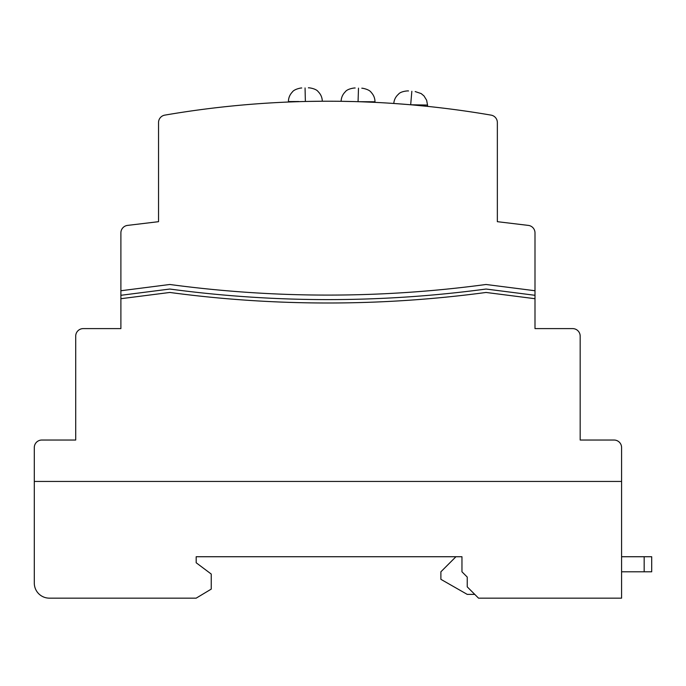 <?xml version="1.0" encoding="UTF-8"?>
<svg xmlns="http://www.w3.org/2000/svg" width="686" height="686" viewBox="0 0 686 686"><rect width="100%" height="100%" fill="white"/><g stroke="black" fill="none" stroke-linecap="round" stroke-linejoin="round"><path stroke-width="1.03" d="M651.7 571.798L651.7 556.732L651.7 571.798L644.171 571.798L644.171 556.732L621.585 556.732M621.585 571.798L644.171 571.798M534.994 290.744L534.994 232.88A7.529 7.529 0 0 0 528.366 225.402L497.35 221.681L497.35 122.545A7.529 7.529 0 0 0 491.099 115.128A963.744 963.744 0 0 0 164.786 115.128A7.529 7.529 0 0 0 158.535 122.545L158.535 221.681L127.519 225.402A7.529 7.529 0 0 0 120.89 232.88L120.89 290.744L169.854 284.484A1183.221 1183.221 0 0 0 486.031 284.484L534.994 290.744L534.994 328.603L572.639 328.603A7.529 7.529 0 0 1 580.176 336.131L580.176 440.035L614.056 440.035A7.529 7.529 0 0 1 621.585 447.564L621.585 481.443L34.3 481.443L34.3 583.091A15.058 15.058 0 0 0 49.358 598.149L196.179 598.149L211.237 589.111L211.237 574.053L196.179 562.76L196.179 556.732L461.961 556.732L455.941 556.732L440.884 571.798L440.884 579.327L467.235 594.385L474.763 594.385M644.171 556.732L651.7 556.732M361.368 101.708L366.213 101.734M367.739 101.751L370.028 101.76M355.116 101.597L358.066 101.682C336.2 101.168 336.2 101.168 358.066 101.682L374.985 101.794L374.985 102.36L361.128 101.785M358.495 88.142L358.495 88.142C354.062 88.005 354.062 88.005 358.495 88.142L358.066 101.682L364.566 101.914M367.49 102.025L370.046 102.137M372.146 102.231L374.685 102.351M424.694 105.009L426.589 105.044M407.733 104.521L410.682 104.769C388.876 103.054 388.876 103.054 410.682 104.769L427.532 105.061L427.532 106.373L413.727 105.044M461.961 556.732L461.961 571.798L467.235 577.063L467.235 586.856L478.528 598.149L621.585 598.149L621.585 481.443M34.3 481.443L34.3 447.564A7.529 7.529 0 0 1 41.829 440.035L75.709 440.035L75.709 336.131A7.529 7.529 0 0 1 83.238 328.603L120.89 328.603L120.89 290.744M534.994 295.297L486.048 289.038A1187.74 1187.74 0 0 1 169.836 289.038L120.89 295.297M120.89 298.71L169.828 292.459A1191.128 1191.128 0 0 0 486.057 292.459L534.994 298.71M305.124 90.886L305.056 87.928C309.463 87.834 309.463 87.834 305.056 87.928L305.373 101.477C327.213 101.125 327.213 101.125 305.373 101.477C283.507 102.154 283.507 102.154 305.373 101.477C283.515 101.588 283.515 101.588 305.373 101.477L305.201 94.274M322.094 101.236L308.426 101.417M291.567 101.545L288.429 101.562L288.429 102.025L295.846 101.751M296.052 101.742L301.729 101.571M355.065 88.04C356.068 87.722 347.639 88.391 345.324 91.77C342.648 94.419 341.242 97.601 341.122 101.305L354.43 101.579M408.427 90.981C409.439 90.715 400.984 90.929 398.497 94.179C395.676 96.675 394.098 99.77 393.781 103.466L407.047 104.469M411.84 91.272C407.424 90.895 407.424 90.895 411.84 91.272L410.682 104.769M291.584 101.545L298.813 101.511M288.429 101.562C288.472 97.944 289.749 94.788 292.27 92.113C294.405 88.743 302.603 87.662 301.634 88.014M322.3 101.228C322.206 97.523 320.834 94.334 318.175 91.667C315.894 88.305 307.602 87.525 308.46 87.859M374.985 101.794C374.95 98.192 373.681 95.054 371.186 92.378C369.068 89.026 360.93 87.894 361.891 88.254M427.532 105.061L426.641 100.233L423.982 95.92L421.178 93.579L415.176 91.564"/></g></svg>
